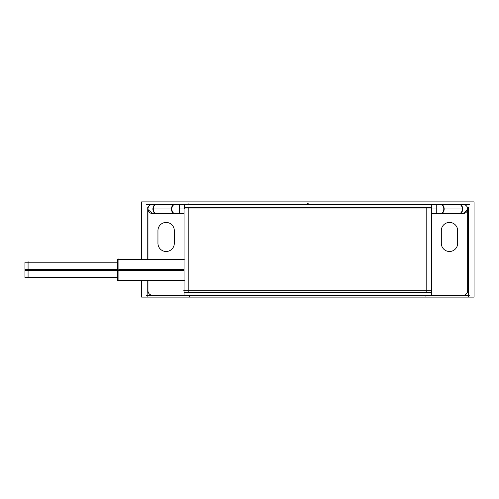 <?xml version="1.0" encoding="UTF-8"?>
<svg xmlns="http://www.w3.org/2000/svg" width="499" height="499" viewBox="0 0 499 499"><rect width="100%" height="100%" fill="white"/><g stroke="black" fill="none" stroke-linecap="round" stroke-linejoin="round"><path stroke-width="0.75" d="M307.808 204.453L307.808 203.723L307.808 204.453M462.573 213.503L463.116 213.535A4.541 4.541 0 0 0 467.625 209.536A4.541 4.541 0 0 0 462.573 204.484M153.043 204.484A4.541 4.541 0 0 0 147.991 209.536A4.541 4.541 0 0 0 152.501 213.535A4.541 4.541 0 0 1 147.991 209.536L152.501 213.535L153.043 213.503M141.566 259.312L141.566 201.895L474.05 201.895L474.05 297.105L141.566 297.105L141.566 280.382M469.328 204.453L146.288 204.453M307.752 204.453L307.428 203.293L307.808 203.673L308.189 203.293L307.864 204.453M307.428 204.054L307.022 204.453M308.189 203.343L306.698 204.833M308.918 204.833L307.428 203.343M308.594 204.453L308.189 204.054M467.657 292.37L467.657 207.359M425.971 295.277L425.971 296.999L468.474 296.999L468.474 207.266L467.314 207.266M431.548 213.535L463.752 213.535M436.269 204.484L436.269 213.535M174.675 204.484L179.347 204.453L179.347 213.535L184.069 213.535L151.864 213.535M184.069 207.359L431.548 207.359L431.548 292.37L184.069 292.37L184.069 207.359M146.288 295.277L469.328 295.277M147.991 290.193A4.541 4.541 0 0 0 153.043 295.24M147.96 207.359L147.96 259.312M147.96 280.382L147.96 292.37M175.037 204.453A4.541 3.212 90 0 0 171.831 208.994A4.541 3.212 90 0 0 175.037 213.535M156.106 204.453A4.541 3.212 90 0 0 152.9 208.994A4.541 3.212 90 0 0 156.106 213.535M184.069 295.24L184.069 292.37M431.548 295.24L431.548 292.37M147.143 280.382L147.143 296.999L189.645 296.999L189.645 295.277M147.143 259.312L147.143 207.266M157.952 230.07L157.952 243.868M174.282 242.782A8.171 8.171 0 0 1 166.123 251.496A8.171 8.171 0 0 1 157.971 242.782M174.301 243.868L174.301 230.07M157.971 231.149A8.171 8.171 0 0 1 166.123 222.435A8.171 8.171 0 0 1 174.282 231.149M184.069 280.382L117.589 280.382L117.589 269.186L184.069 269.186M184.069 259.312L117.589 259.312L117.589 270.508L184.069 270.508M118.899 280.925L118.899 258.769M28.075 262.218L117.589 262.218L24.95 262.218L24.95 270.383L117.589 270.383M28.075 277.475L117.589 277.475L24.95 277.475L24.95 269.304L117.589 269.304M28.075 278.037L28.075 261.651M462.573 295.24A4.541 4.541 0 0 0 467.625 290.193M459.51 204.453A4.541 3.212 90 0 1 462.716 208.994A4.541 3.212 90 0 1 459.51 213.535M440.58 204.453A4.541 3.212 90 0 1 443.786 208.994A4.541 3.212 90 0 1 440.58 213.535M441.334 231.149A8.171 8.171 0 0 1 449.493 222.435A8.171 8.171 0 0 1 457.645 231.149M441.316 230.07L441.316 243.868M457.645 242.782A8.171 8.171 0 0 1 449.493 251.496A8.171 8.171 0 0 1 441.334 242.782M457.664 243.868L457.664 230.07M463.116 213.535A4.541 4.541 0 0 0 467.625 209.536L463.116 213.535M431.329 207.359L431.329 204.453L431.329 207.359M440.96 204.453A4.541 3.212 90 0 1 444.172 208.994A4.541 3.212 90 0 1 440.96 213.535A4.541 3.212 90 0 0 444.172 208.994A4.541 3.212 90 0 0 440.96 204.453M426.788 208.994L188.828 208.994L188.828 290.736L426.788 290.736L426.788 208.994L188.828 208.994L188.828 290.736L426.788 290.736L426.788 208.994M156.493 204.453A4.541 3.212 90 0 0 153.28 208.994A4.541 3.212 90 0 0 156.493 213.535A4.541 3.212 90 0 1 153.28 208.994A4.541 3.212 90 0 1 156.493 204.453M174.656 213.535A4.541 3.212 -90 0 1 171.444 208.994A4.541 3.212 -90 0 1 174.656 204.453A4.541 3.212 -90 0 0 171.444 208.994A4.541 3.212 -90 0 0 174.656 213.535M184.287 204.453L184.287 208.994L184.287 204.453M188.828 292.37L188.828 207.359M426.788 292.37L426.788 207.359M118.899 269.847L184.069 269.847M117.589 269.847L28.075 269.847M459.124 213.535A4.541 3.212 -90 0 0 462.336 208.994A4.541 3.212 -90 0 0 459.124 204.453A4.541 3.212 -90 0 1 462.336 208.994A4.541 3.212 -90 0 1 459.124 213.535M436.269 208.994L179.347 208.994M171.831 208.994L152.9 208.994M188.828 203.767L188.828 204.453M183.738 290.736L431.548 290.736M462.716 208.994L443.786 208.994M184.287 280.382L118.899 280.382M184.287 259.312L118.899 259.312"/></g></svg>
